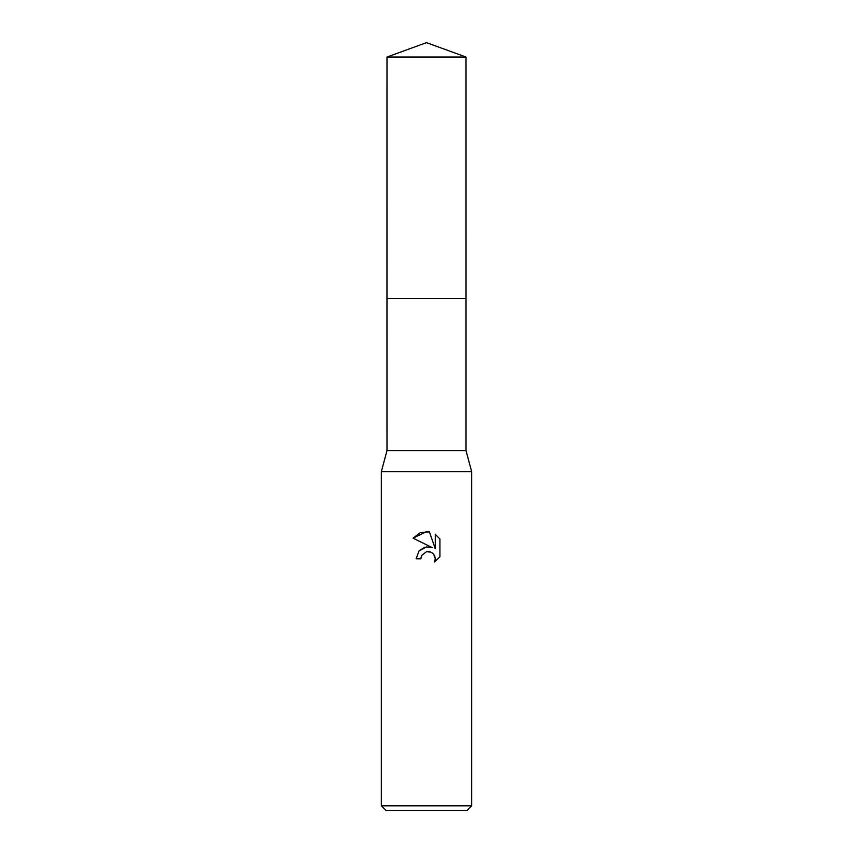 <?xml version="1.0" encoding="UTF-8"?>
<svg xmlns="http://www.w3.org/2000/svg" width="853" height="853" viewBox="0 0 853 853"><rect width="100%" height="100%" fill="white"/><g stroke="black" fill="none" stroke-linecap="round" stroke-linejoin="round"><path stroke-width="1.28" d="M386.985 57.034L466.015 57.034L426.5 42.65L386.985 57.034L386.974 298.55L466.015 298.55L466.015 450.587L471.656 471.656L471.656 805.829L381.344 805.829L385.855 810.35L467.145 810.35L471.656 805.829M466.015 57.034L466.026 298.55L386.974 298.55L386.985 450.587L466.015 450.587M386.985 450.587L381.344 471.656L471.656 471.656M426.5 551.71L421.617 555.516L420.86 558.79L416.115 558.79L419.058 550.878L426.5 546.922L432.247 547.626L413.087 538.168L426.5 531.558L429.411 531.877L435.265 548.735L435.265 534.287L439.924 538.989L439.924 556.806L434.518 561.978L435.286 558.747L434.731 555.985L433.175 553.65L430.84 552.083L426.5 551.71L429.656 551.71M420.86 558.79L421.339 556.156M433.708 554.247L435.286 558.747L434.518 561.978L439.924 556.806M432.247 547.626L426.201 546.965M424.783 547.274L419.303 550.601M439.924 538.989L435.265 534.287M429.411 531.877L420.294 532.667L413.087 538.168M381.344 471.656L381.344 805.829"/></g></svg>
